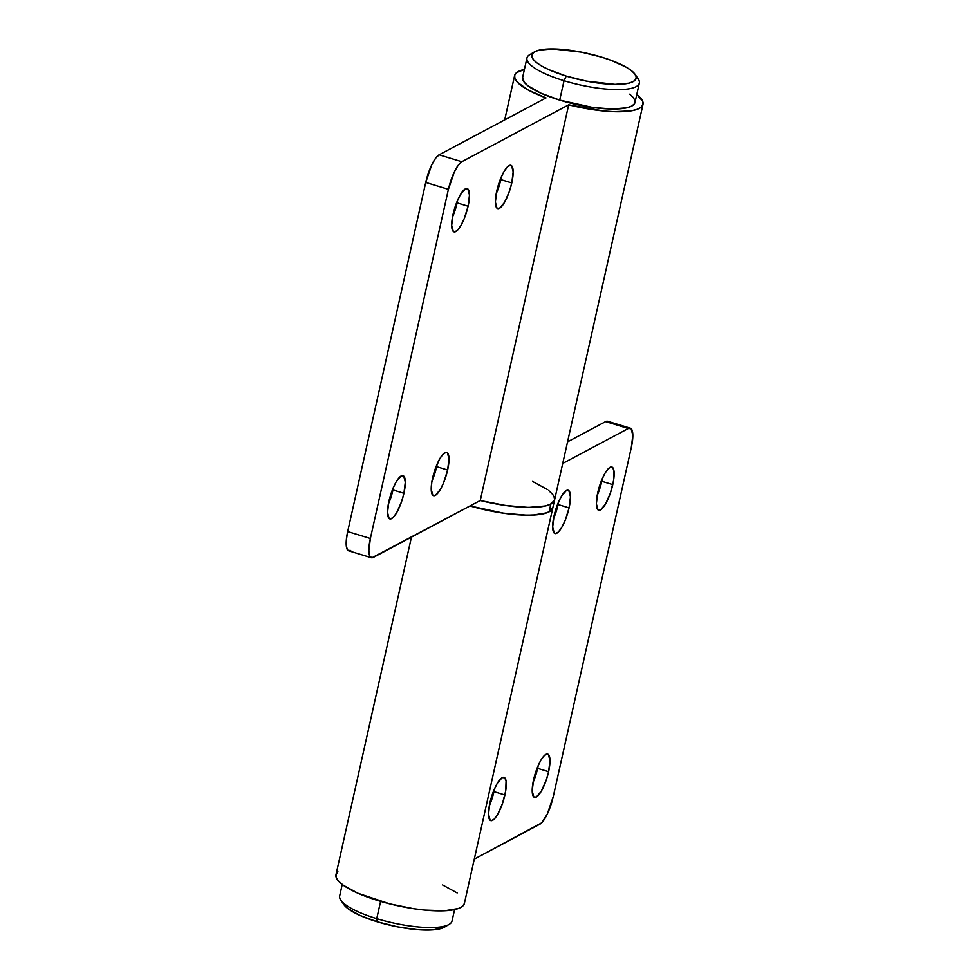 <?xml version="1.0" encoding="UTF-8"?>
<svg xmlns="http://www.w3.org/2000/svg" width="979" height="979" viewBox="0 0 979 979"><rect width="100%" height="100%" fill="white"/><g stroke="black" fill="none" stroke-linecap="round" stroke-linejoin="round"><path stroke-width="1.47" d="M501.419 176.697A22.615 6.241 -73 0 1 500.832 179.61L500.832 179.61A22.615 6.241 107 0 0 501.419 176.697M496.769 190.954A22.615 6.241 -73 0 1 510.879 165.316A22.615 6.241 -73 0 1 511.784 182.951L500.832 179.61L511.784 182.951L509.398 191.419L504.491 202.469L499.51 208.294L497.002 208.197L495.386 202.127L496.769 190.954L500.685 178.423L504.075 171.435L507.489 166.809L510.426 165.243L511.564 165.708L513.18 171.778L511.784 182.951A22.615 6.241 -73 0 1 497.687 208.588A22.615 6.241 -73 0 1 496.769 190.954M437.246 463.765A22.615 6.241 -73 0 1 436.658 466.677L436.658 466.677A22.615 6.241 107 0 0 437.246 463.765M432.608 478.021A22.615 6.241 -73 0 1 446.705 452.396A22.615 6.241 -73 0 1 447.623 470.018L436.658 466.677L447.623 470.018L443.707 482.549L440.317 489.537L435.349 495.362L432.828 495.264L431.213 489.194L431.812 482.109L434.994 469.553L439.901 458.502L443.328 453.877L446.253 452.31L447.391 452.775L449.006 458.845L447.623 470.018A22.615 6.241 -73 0 1 433.513 495.655A22.615 6.241 -73 0 1 432.608 478.021M457.719 199.961A22.615 6.241 -73 0 1 457.132 202.873L457.132 202.873A22.615 6.241 107 0 0 457.719 199.961M453.069 214.217A22.615 6.241 -73 0 1 467.179 188.58A22.615 6.241 -73 0 1 468.097 206.214L457.132 202.873L468.097 206.214L464.181 218.745L460.791 225.733L457.377 230.359L454.44 231.925L453.301 231.46L451.686 225.39L453.069 214.217L456.985 201.686L460.375 194.699L465.355 188.874L467.864 188.971L469.479 195.041L468.097 206.214A22.615 6.241 -73 0 1 453.987 231.839A22.615 6.241 -73 0 1 453.069 214.217M393.558 487.028A22.615 6.241 -73 0 1 392.971 489.941L392.971 489.941A22.615 6.241 107 0 0 393.558 487.028M388.908 501.285A22.615 6.241 -73 0 1 403.018 475.647A22.615 6.241 -73 0 1 403.923 493.281L392.971 489.941L403.923 493.281L401.537 501.75L396.63 512.8L393.203 517.426L390.278 518.992L389.14 518.527L387.525 512.458L388.908 501.285L392.824 488.754L396.214 481.766L401.182 475.941L403.703 476.039L405.306 482.109L403.923 493.281A22.615 6.241 -73 0 1 389.826 518.919A22.615 6.241 -73 0 1 388.908 501.285M350.678 550.492L347.937 550.394L346.407 546.759L346.321 540.151L347.68 531.573L370.368 538.499L368.85 550.688L369.683 555.913L371.861 557.81L480.248 500.502L568.689 104.814L603.602 110.97L614.066 111.667L631.1 110.835L637.084 109.342L641.086 107.2L642.97 104.459L642.677 101.229L636.766 94.547A65.789 16.814 -167.4 0 1 643.019 104.288A65.789 16.814 -167.4 0 1 568.689 104.814L480.248 500.502A65.789 16.814 12.6 0 0 554.567 499.975A65.789 16.814 -167.4 0 1 550.847 504.063L549.109 511.821A65.789 16.814 12.6 0 0 552.829 507.734A65.789 16.814 -167.4 0 1 469.993 505.959L501.848 512.972L523.667 515.101L532.968 515.076L546.784 512.837L550.834 510.695L552.768 507.966M546.013 97.9A65.789 16.814 -167.4 0 1 514.611 75.579A65.789 16.814 -167.4 0 1 524.414 69.436L516.606 72.617L514.673 75.346L514.917 78.565L517.328 82.163L528.268 90.044L546.013 97.9L439.118 154.804L546.013 97.9M347.68 531.573L425.73 182.437L431.8 164.705L435.594 158.243L439.118 154.804A24.671 6.804 107 0 0 425.73 182.437L347.68 531.573A24.671 6.804 107 0 0 348.683 550.81L371.359 557.724A24.671 6.804 -73 0 1 370.368 538.499L448.406 189.351L425.73 182.437L448.406 189.351L370.368 538.499L347.68 531.573M568.689 104.814L461.807 161.719L458.27 165.157L454.489 171.619L448.406 189.351A24.671 6.804 -73 0 1 461.807 161.719L439.118 154.804L461.807 161.719L568.689 104.814M554.236 496.916L554.53 500.147L552.633 502.888L548.632 505.029L542.647 506.522L534.889 507.306L525.625 507.355L503.842 505.25L480.248 500.502L373.354 557.406A24.671 6.804 -73 0 1 371.359 557.724M532.564 481.423L547.224 489.427M388.32 504.197A22.615 6.241 107 0 0 392.971 489.941A22.615 6.241 -73 0 1 388.32 504.197M452.482 217.13A22.615 6.241 107 0 0 457.132 202.873A22.615 6.241 -73 0 1 452.482 217.13M432.02 480.934A22.615 6.241 107 0 0 436.658 466.677A22.615 6.241 -73 0 1 432.02 480.934M496.182 193.866A22.615 6.241 107 0 0 500.832 179.61A22.615 6.241 -73 0 1 496.182 193.866M493.954 791.619A22.615 6.241 -73 0 1 489.304 805.876A22.615 6.241 107 0 0 493.954 791.619L504.907 794.96A22.615 6.241 -73 0 1 490.809 820.598A22.615 6.241 -73 0 1 489.892 802.964L493.808 790.432L497.197 783.445L502.166 777.62L504.687 777.718L506.082 781.046L505.702 790.873L502.508 803.429L497.613 814.479L494.187 819.105L491.262 820.671L490.124 820.206L488.509 814.136L489.892 802.964A22.615 6.241 -73 0 1 504.001 777.326A22.615 6.241 -73 0 1 504.907 794.96L493.954 791.619A22.615 6.241 107 0 0 494.542 788.707A22.615 6.241 -73 0 1 493.954 791.619L493.954 791.619M558.116 504.552A22.615 6.241 -73 0 1 553.465 518.809A22.615 6.241 107 0 0 558.116 504.552L569.08 507.893A22.615 6.241 -73 0 1 554.971 533.531A22.615 6.241 -73 0 1 554.053 515.896L557.969 503.365L561.359 496.377L566.339 490.552L568.848 490.65L570.463 496.72L569.08 507.893L565.164 520.424L561.775 527.412L558.36 532.038L555.423 533.604L554.285 533.139L552.67 527.069L554.053 515.896A22.615 6.241 -73 0 1 568.163 490.259A22.615 6.241 -73 0 1 569.08 507.893L558.116 504.552A22.615 6.241 107 0 0 558.703 501.64A22.615 6.241 -73 0 1 558.116 504.552L558.116 504.552M537.642 768.356A22.615 6.241 -73 0 1 533.004 782.613A22.615 6.241 107 0 0 537.642 768.356L548.607 771.697A22.615 6.241 -73 0 1 534.497 797.334A22.615 6.241 -73 0 1 533.592 779.7L537.495 767.169L540.885 760.181L544.312 755.555L547.237 753.989L548.375 754.454L549.99 760.524L548.607 771.697L546.209 780.177L541.301 791.216L536.321 797.041L533.812 796.943L532.197 790.873L533.592 779.7A22.615 6.241 -73 0 1 547.689 754.075A22.615 6.241 -73 0 1 548.607 771.697L537.642 768.356A22.615 6.241 107 0 0 538.23 765.443A22.615 6.241 -73 0 1 537.642 768.356L537.642 768.356M601.816 481.289A22.615 6.241 -73 0 1 597.166 495.545A22.615 6.241 107 0 0 601.816 481.289L612.768 484.629A22.615 6.241 -73 0 1 598.671 510.267A22.615 6.241 -73 0 1 597.753 492.633L601.669 480.102L605.059 473.114L608.473 468.488L611.41 466.922L612.548 467.387L613.943 470.715L613.564 480.554L610.382 493.11L605.475 504.148L600.494 509.973L597.985 509.875L596.37 503.806L597.753 492.633A22.615 6.241 -73 0 1 611.863 467.007A22.615 6.241 -73 0 1 612.768 484.629L601.816 481.289A22.615 6.241 107 0 0 602.403 478.376A22.615 6.241 -73 0 1 601.816 481.289L601.816 481.289M411.449 537.128L335.981 874.712A65.789 16.814 12.6 0 0 396.519 905.477A65.789 16.814 12.6 0 0 464.389 903.421L643.019 104.288M630.317 428.19L607.641 421.276A24.671 6.804 107 0 0 605.646 421.594L628.322 428.508L562.741 463.422L628.322 428.508A24.671 6.804 -73 0 1 630.317 428.19A24.671 6.804 -73 0 1 631.32 447.427L553.27 796.563L631.32 447.427L632.826 435.227L631.063 428.606L628.322 428.508L605.646 421.594L567.551 441.872L605.646 421.594L608.387 421.692M474.289 859.109L541.583 822.898L547.2 814.295L553.27 796.563A24.671 6.804 -73 0 1 539.882 824.196L474.289 859.109M337.914 871.799L336.03 874.541L336.323 877.771L338.783 881.381L343.323 885.261L357.984 893.264L389.813 903.886L413.407 908.659L424.727 910.078L444.527 910.764L458.343 908.524L462.394 906.383L464.327 903.654M457.169 892.958L442.581 884.955M552.854 507.648L549.109 511.821A65.789 16.814 12.6 0 1 469.993 505.959L504.075 513.29L526.788 515.174L536.149 514.868L543.688 513.73L549.109 511.821L550.847 504.063A65.789 16.814 -167.4 0 1 480.248 500.502L505.8 505.531L528.513 507.416L545.425 505.972L550.847 504.063L554.591 499.89M554.603 498.201L552.792 494.493L548.583 490.43M526.971 57.981L522.639 77.378A57.565 14.709 12.6 0 0 559.694 100.115L564.039 80.719A57.565 14.709 -167.4 0 1 526.971 57.981A57.565 14.709 -167.4 0 1 532.674 53.368M534.497 51.887L529.823 54.628A57.565 14.709 12.6 0 0 564.039 80.719L566.266 76.105A53.453 13.669 -167.4 0 1 534.497 51.887A53.453 13.669 -167.4 0 1 601.767 57.21L581.612 52.193L553.025 48.95L539.282 50.125L534.877 51.679L532.356 53.808L531.817 56.427L533.298 59.45L536.712 62.742L541.95 66.193L548.815 69.656L566.266 76.105L586.421 81.122L615.02 84.365L628.751 83.191L633.156 81.636L635.677 79.507L636.215 76.888L634.735 73.866L631.32 70.574L626.083 67.123L611.018 60.306L601.767 57.21A53.453 13.669 -167.4 0 1 635.114 74.38A53.453 13.669 -167.4 0 1 618.361 84.341A53.453 13.669 -167.4 0 1 566.266 76.105L564.039 80.719A57.565 14.709 12.6 0 0 620.135 89.578A57.565 14.709 12.6 0 0 638.173 78.846L635.114 74.38M636.13 76.497A57.565 14.709 -167.4 0 1 639.324 83.093A57.565 14.709 -167.4 0 1 564.039 80.719L559.694 100.115A57.565 14.709 12.6 0 0 634.992 102.489L639.324 83.093M629.754 94.143L633.437 97.692L635.028 100.947L634.453 103.774L631.736 106.062L626.988 107.739L612.193 108.999L592.319 107.36L559.694 100.115L540.897 93.164L527.877 85.724L524.193 82.175L522.651 77.304M342.234 884.453L339.676 895.907A57.565 14.709 12.6 0 0 376.731 918.645L380.598 901.378L376.731 918.645A57.565 14.709 -167.4 0 1 340.827 900.154L343.886 904.62A53.453 13.669 12.6 0 0 377.233 921.79L376.731 918.645L377.233 921.79L359.782 915.341L347.68 908.426L343.862 904.584M444.539 927.089L433.587 929.805L417.176 929.622L397.388 926.807L377.233 921.79A53.453 13.669 12.6 0 0 444.503 927.113L449.177 924.372A57.565 14.709 -167.4 0 1 376.731 918.645A57.565 14.709 12.6 0 0 452.029 921.019L454.586 909.564M514.611 75.579L504.711 119.891"/></g></svg>
